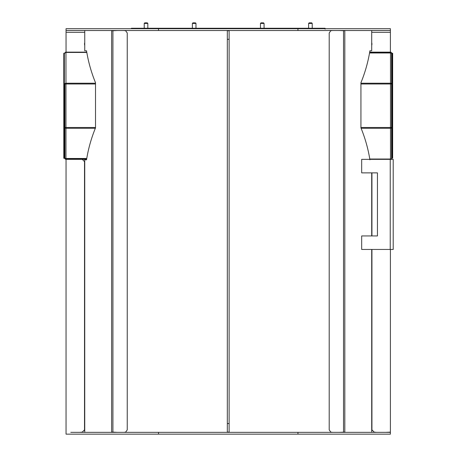 <?xml version="1.0" encoding="UTF-8"?>
<svg xmlns="http://www.w3.org/2000/svg" width="457" height="457" viewBox="0 0 457 457"><rect width="100%" height="100%" fill="white"/><g stroke="black" fill="none" stroke-linecap="round" stroke-linejoin="round"><path stroke-width="0.69" d="M84.739 420.166A4.056 4.056 0 0 1 84.739 417.498M371.707 417.498A4.056 4.056 0 0 1 371.707 420.166M390.398 249.448L390.398 432.351L70.778 432.351M390.398 432.351L390.398 434.15L66.048 434.15L66.048 432.351M158.499 432.351L158.499 434.15M297.947 432.351L297.947 434.15M84.739 30.51L84.739 50.778L86.533 50.778C88.292 61.769 91.286 72.417 95.513 82.711L95.513 127.869C91.286 138.168 88.292 148.811 86.533 159.801L84.739 159.801L84.739 432.351M371.701 172.866L371.707 235.932M127.246 56.959L127.246 79.935M127.246 300.483L127.246 323.459M329.2 79.935L329.2 56.959M329.2 323.459L329.2 300.483M371.707 249.448L371.707 432.351M85.865 159.801L85.865 159.384L86.596 159.35L65.957 159.35A1.08 1.08 0 0 1 64.871 158.271L65.191 158.271M86.522 50.778L86.744 52.132L65.957 52.132A1.08 1.08 0 0 0 64.871 53.212A1.08 0.765 0 0 1 65.957 52.446L65.957 52.132M371.707 30.51L371.707 50.778L369.913 50.778C368.153 61.769 365.16 72.417 360.933 82.711L360.933 127.869C365.16 138.168 368.153 148.811 369.913 159.801M369.702 52.132L369.924 50.778M66.048 52.132L66.048 30.51L390.398 30.51L390.398 52.132M371.707 42.69A4.056 4.056 0 0 1 371.707 45.357M84.739 45.357A4.056 4.056 0 0 1 84.739 42.69M66.048 30.51L66.048 28.705L390.398 28.705L390.398 30.51M297.947 30.51L297.947 28.705M158.499 30.51L158.499 28.705M227.323 30.51L227.323 432.351M229.123 30.51L229.123 432.351M227.323 432.122L229.123 432.122M227.323 423.565L229.123 423.565M227.323 39.291L229.123 39.291M227.323 30.733L229.123 30.733M117.529 30.51L112.908 30.733L112.908 432.122L117.529 432.351M112.908 432.122L111.634 432.122L111.634 30.733L112.908 30.733M123.898 432.351L125.652 432.122L127.246 429.871L127.246 32.984L125.652 30.733L123.898 30.51M338.917 30.51L344.812 30.733L344.812 432.122L338.917 432.351M343.538 30.733L343.538 432.122M332.547 432.351L330.794 432.122L329.2 429.871L329.2 32.984L330.794 30.733L332.547 30.51M376.659 432.351L374.18 432.122L371.929 429.871L371.929 249.448M371.929 235.932L371.929 172.866M390.398 432.122L385.668 432.351M79.786 432.351L82.266 432.122L84.516 429.871L84.516 161.601L82.266 159.35M66.048 159.35L66.048 432.122M361.676 159.35L361.676 172.866L377.442 172.866L377.442 235.932L361.676 235.932L361.676 249.448L393.209 249.448L393.209 159.35L361.676 159.35M260.467 28.254L260.467 23.416L264.072 23.416L264.072 28.254M260.467 23.416L261.033 22.85L263.512 22.85L264.072 23.416M192.374 28.254L192.374 23.416L195.979 23.416L195.979 28.254M192.374 23.416L192.934 22.85L195.413 22.85L195.979 23.416M144.223 23.416L147.822 23.416L147.822 28.254L147.822 23.416L147.263 22.85L144.783 22.85L144.223 23.416L144.223 28.254L144.223 23.416M311.663 22.85L309.183 22.85L308.618 23.416L312.222 23.416L311.663 22.85L312.222 23.416L312.222 28.254M325.081 29.157L325.081 28.254L131.365 28.254L131.365 28.705M390.998 53.081A0.543 0.383 0 0 0 390.489 52.829M369.69 52.132L390.489 52.132A1.08 1.08 0 0 1 391.569 53.212L391.255 53.212M391.015 53.086A0.543 0.543 0 0 0 390.489 52.675L390.489 52.989A1.08 0.765 0 0 1 391.569 53.755L391.569 83.985A1.08 0.765 180 0 0 390.489 83.22L390.489 83.985L391.569 83.985L391.569 127.497L390.489 127.497L390.489 128.263A1.08 0.765 -0 0 0 391.569 127.497L391.569 158.271A1.08 0.765 180 0 1 390.489 159.03L390.489 159.35A1.08 1.08 0 0 0 391.569 158.271L391.569 61.141M369.599 52.675L390.489 52.675M391.032 83.985A0.543 0.383 180 0 0 390.489 83.602M390.489 127.88A0.543 0.383 -0 0 0 391.032 127.497M391.569 83.985L392.654 83.985L392.654 53.212L392.112 53.212L392.112 158.271L392.112 53.212L391.569 53.212M392.654 83.985L392.654 127.497L391.569 127.497M392.654 127.497L392.654 158.271L391.569 158.271M86.699 158.808L65.957 158.808L65.957 158.493A1.08 0.765 180 0 1 64.871 157.728L64.871 127.497A1.08 0.765 0 0 0 65.957 128.263L65.957 127.497L64.871 127.497L64.871 83.985L65.957 83.985L65.957 83.22A1.08 0.765 180 0 0 64.871 83.985L64.871 150.342M65.414 127.497A0.543 0.383 0 0 0 65.957 127.88M65.957 83.602A0.543 0.383 180 0 0 65.414 83.985M65.957 158.808A0.543 0.543 0 0 1 65.431 158.396A0.543 0.383 180 0 0 65.957 158.653M64.871 127.497L63.791 127.497L63.791 158.271L64.334 158.271L64.334 53.212L64.334 158.271L64.871 158.271M63.791 127.497L63.791 53.212L64.871 53.212M63.791 83.985L64.871 83.985M372.604 430.545L371.707 430.545M84.739 430.545L83.842 430.545M66.048 32.31L84.739 32.31M371.707 32.31L390.398 32.31M390.232 159.35L390.232 249.448M369.542 52.989L390.489 52.989L390.489 83.22L360.933 83.22M360.933 83.985L390.489 83.985L390.489 127.497L360.933 127.497M361.093 128.263L390.489 128.263L390.489 159.03L369.787 159.03M86.75 158.493L65.957 158.493L65.957 128.263L95.353 128.263M95.513 127.497L65.957 127.497L65.957 83.985L95.513 83.985M95.513 83.22L65.957 83.22L65.957 52.446L86.813 52.446M308.618 28.254L308.618 23.416L309.183 22.85"/></g></svg>
